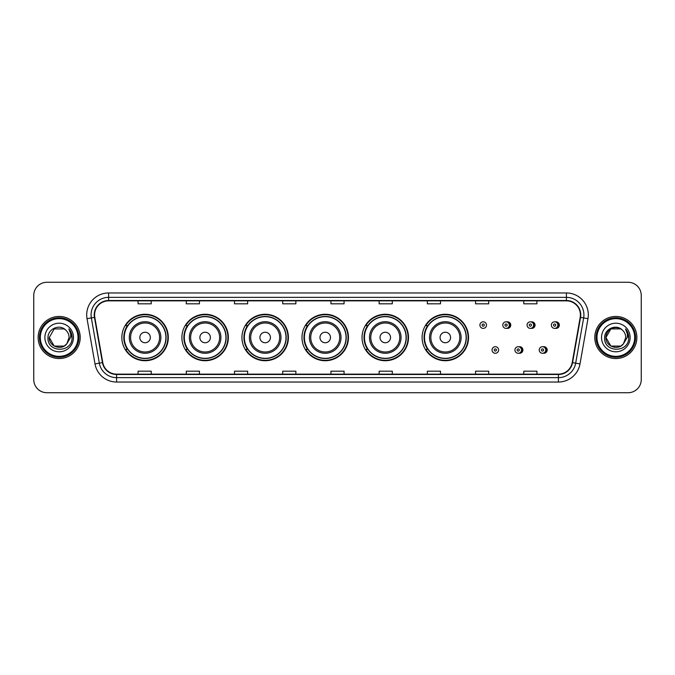 <?xml version="1.0" encoding="UTF-8"?>
<svg xmlns="http://www.w3.org/2000/svg" width="675" height="675" viewBox="0 0 675 675"><rect width="100%" height="100%" fill="white"/><g stroke="black" fill="none" stroke-linecap="round" stroke-linejoin="round"><path stroke-width="1.01" d="M422.094 337.5A23.228 23.228 0 0 0 445.323 360.728A23.228 23.228 0 0 0 468.551 337.5A23.228 23.228 0 0 0 445.323 314.272A23.228 23.228 0 0 0 422.094 337.5M362.045 337.5A23.228 23.228 0 0 0 385.273 360.728A23.228 23.228 0 0 0 408.51 337.5A23.228 23.228 0 0 0 385.273 314.272A23.228 23.228 0 0 0 362.045 337.5M301.995 337.5A23.228 23.228 0 0 0 325.223 360.728A23.228 23.228 0 0 0 348.46 337.5A23.228 23.228 0 0 0 325.223 314.272A23.228 23.228 0 0 0 301.995 337.5M241.945 337.5A23.228 23.228 0 0 0 265.182 360.728A23.228 23.228 0 0 0 288.411 337.5A23.228 23.228 0 0 0 265.182 314.272A23.228 23.228 0 0 0 241.945 337.5M181.896 337.5A23.228 23.228 0 0 0 205.132 360.728A23.228 23.228 0 0 0 228.361 337.5A23.228 23.228 0 0 0 205.132 314.272A23.228 23.228 0 0 0 181.896 337.5M121.854 337.5A23.228 23.228 0 0 0 145.083 360.728A23.228 23.228 0 0 0 168.311 337.5A23.228 23.228 0 0 0 145.083 314.272A23.228 23.228 0 0 0 121.854 337.5M518.915 353.202A3.291 3.291 0 0 0 522.906 349.996A3.291 3.291 0 0 0 518.915 346.781M543.198 353.202A3.291 3.291 0 0 0 547.189 349.996A3.291 3.291 0 0 0 543.198 346.781M506.773 328.312A3.291 3.291 0 0 0 510.764 325.097A3.291 3.291 0 0 0 506.773 321.882A3.291 3.291 0 0 1 506.073 328.379A3.291 3.291 0 0 1 502.791 325.097A3.291 3.291 0 0 1 506.073 321.806A3.291 3.291 0 0 1 506.773 328.312A3.291 3.291 0 0 0 506.073 321.806A3.291 3.291 0 0 0 502.791 325.097M531.056 328.312A3.291 3.291 0 0 0 535.047 325.097A3.291 3.291 0 0 0 531.056 321.882A3.291 3.291 0 0 1 530.356 328.379A3.291 3.291 0 0 1 527.074 325.097A3.291 3.291 0 0 1 530.356 321.806A3.291 3.291 0 0 1 531.056 328.312A3.291 3.291 0 0 0 530.356 321.806A3.291 3.291 0 0 0 527.074 325.097M555.339 328.312A3.291 3.291 0 0 0 559.33 325.097A3.291 3.291 0 0 0 555.339 321.882A3.291 3.291 0 0 1 554.639 328.379A3.291 3.291 0 0 1 551.348 325.097A3.291 3.291 0 0 1 554.639 321.806A3.291 3.291 0 0 1 555.339 328.312A3.291 3.291 0 0 0 554.639 321.806A3.291 3.291 0 0 0 551.348 325.097M127.423 349.338A21.254 21.254 0 0 1 127.423 325.662M187.473 349.338A21.254 21.254 0 0 1 187.473 325.662M247.523 349.338A21.254 21.254 0 0 1 247.523 325.662M307.564 349.338A21.254 21.254 0 0 1 307.564 325.662M367.613 349.338A21.254 21.254 0 0 1 367.613 325.662M427.663 349.338A21.254 21.254 0 0 1 427.663 325.662M33.75 295.422L33.75 379.578A13.146 13.146 0 0 0 46.896 392.723L628.104 392.723A13.146 13.146 0 0 0 641.25 379.578L641.25 295.422A13.146 13.146 0 0 0 628.104 282.277L46.896 282.277A13.146 13.146 0 0 0 33.75 295.422L33.75 379.578M38.129 337.5A21.043 21.043 0 0 0 59.172 358.543A21.043 21.043 0 0 0 80.207 337.5A21.043 21.043 0 0 0 59.172 316.457A21.043 21.043 0 0 0 38.129 337.5A21.043 21.043 0 0 0 59.172 358.543A21.043 21.043 0 0 0 80.207 337.5A21.043 21.043 0 0 0 59.172 316.457A21.043 21.043 0 0 0 38.129 337.5M594.793 337.5A21.043 21.043 0 0 0 615.828 358.543A21.043 21.043 0 0 0 636.871 337.5A21.043 21.043 0 0 0 615.828 316.457A21.043 21.043 0 0 0 594.793 337.5A21.043 21.043 0 0 0 615.828 358.543A21.043 21.043 0 0 0 636.871 337.5A21.043 21.043 0 0 0 615.828 316.457A21.043 21.043 0 0 0 594.793 337.5M94.584 314.879A14.023 14.023 0 0 1 108.616 300.856L566.384 300.856A14.023 14.023 0 0 1 580.196 317.317L572.223 362.551A14.023 14.023 0 0 1 558.411 374.144L116.589 374.144A14.023 14.023 0 0 1 102.777 362.551L94.804 317.317A14.023 14.023 0 0 1 94.584 314.879M94.238 314.879A14.377 14.377 0 0 0 94.458 317.377L102.431 362.61A14.377 14.377 0 0 0 116.589 374.49L558.411 374.49A14.377 14.377 0 0 0 572.569 362.61L580.542 317.377A14.377 14.377 0 0 0 566.384 300.51L108.616 300.51A14.377 14.377 0 0 0 94.238 314.879M87.033 318.693A21.912 21.912 0 0 1 108.616 292.967L566.384 292.967A21.912 21.912 0 0 1 587.967 318.693L579.994 363.926A21.912 21.912 0 0 1 558.411 382.033L116.589 382.033A21.912 21.912 0 0 1 95.006 363.926L87.033 318.693L91.344 317.925A17.533 17.533 0 0 1 108.616 297.354L566.384 297.354A17.533 17.533 0 0 1 583.656 317.925L575.674 363.158A17.533 17.533 0 0 1 558.411 377.646L116.589 377.646A17.533 17.533 0 0 1 99.326 363.158L91.344 317.925A17.533 17.533 0 0 1 91.083 314.879M628.104 282.277L46.896 282.277M46.896 392.723L628.104 392.723M641.25 379.578L641.25 295.422M572.569 362.61L575.674 363.158L583.656 317.925L587.967 318.693M330.927 300.856L330.927 303.826L344.073 303.826L344.073 300.856M282.707 300.856L282.707 303.826L295.861 303.826L295.861 300.856M234.495 300.856L234.495 303.826L247.649 303.826L247.649 300.856M186.283 300.856L186.283 303.826L199.429 303.826L199.429 300.856M138.071 300.856L138.071 303.826L151.217 303.826L151.217 300.856M379.139 300.856L379.139 303.826L392.293 303.826L392.293 300.856M427.351 300.856L427.351 303.826L440.505 303.826L440.505 300.856M475.571 300.856L475.571 303.826L488.717 303.826L488.717 300.856M523.783 300.856L523.783 303.826L536.929 303.826L536.929 300.856M344.073 374.144L344.073 371.174L330.927 371.174L330.927 374.144M295.861 374.144L295.861 371.174L282.707 371.174L282.707 374.144M247.649 374.144L247.649 371.174L234.495 371.174L234.495 374.144M199.429 374.144L199.429 371.174L186.283 371.174L186.283 374.144M151.217 374.144L151.217 371.174L138.071 371.174L138.071 374.144M392.293 374.144L392.293 371.174L379.139 371.174L379.139 374.144M440.505 374.144L440.505 371.174L427.351 371.174L427.351 374.144M488.717 374.144L488.717 371.174L475.571 371.174L475.571 374.144M536.929 374.144L536.929 371.174L523.783 371.174L523.783 374.144M64.125 346.081A9.906 9.906 0 0 0 66.8 343.82L66.597 344.056C61.239 350.924 48.752 346.309 49.267 337.5L54.219 328.919M78.022 337.5A18.849 18.849 0 0 0 59.172 318.651A18.849 18.849 0 0 0 40.323 337.5A18.849 18.849 0 0 0 59.172 356.349A18.849 18.849 0 0 0 78.022 337.5M78.899 337.5A19.727 19.727 0 0 0 59.172 317.773A19.727 19.727 0 0 0 39.445 337.5A19.727 19.727 0 0 0 59.172 357.227A19.727 19.727 0 0 0 78.899 337.5M66.8 343.82L64.125 346.081L54.219 346.081L49.267 337.5L54.219 328.919L64.125 328.919L65.661 330.016C59.586 323.637 47.874 328.894 47.984 337.5C46.87 352.797 71.668 353.194 72.073 338.243L72.09 337.5C72.056 334.252 70.976 331.4 68.85 328.936C70.47 331.594 71.035 334.446 70.554 337.5L66.8 343.82L64.125 346.081L54.219 346.081L49.267 337.5L54.219 346.081L64.125 346.081L66.8 343.82L69.078 337.5C69.027 334.513 67.888 332.016 65.661 330.016M44.879 337.5A14.293 14.293 0 0 0 59.172 351.793A14.293 14.293 0 0 0 73.465 337.5A14.293 14.293 0 0 0 59.172 323.207A14.293 14.293 0 0 0 44.879 337.5M68.943 329.046L72.09 337.871M68.85 328.936L71.432 333.416M150.339 337.5A5.257 5.257 0 0 0 145.083 332.243A5.257 5.257 0 0 0 139.818 337.5A5.257 5.257 0 0 0 145.083 342.757A5.257 5.257 0 0 0 150.339 337.5M160.861 337.5A15.778 15.778 0 0 0 145.083 321.722A15.778 15.778 0 0 0 129.305 337.5A15.778 15.778 0 0 0 145.083 353.278A15.778 15.778 0 0 0 160.861 337.5A15.778 15.778 0 0 1 145.083 353.278A15.778 15.778 0 0 1 129.305 337.5M165.898 337.5A20.824 20.824 0 0 0 145.083 316.676A20.824 20.824 0 0 0 124.259 337.5A20.824 20.824 0 0 0 145.083 358.324A20.824 20.824 0 0 0 165.898 337.5M167.873 337.5A22.79 22.79 0 0 1 125.601 349.338L127.718 349.338A21.018 21.018 0 0 0 166.101 337.551A21.018 21.018 0 0 0 127.718 325.662L125.601 325.662A22.79 22.79 0 0 1 167.873 337.5M210.389 337.5A5.257 5.257 0 0 0 205.132 332.243A5.257 5.257 0 0 0 199.868 337.5A5.257 5.257 0 0 0 205.132 342.757A5.257 5.257 0 0 0 210.389 337.5M220.911 337.5A15.778 15.778 0 0 0 205.132 321.722A15.778 15.778 0 0 0 189.354 337.5A15.778 15.778 0 0 0 205.132 353.278A15.778 15.778 0 0 0 220.911 337.5A15.778 15.778 0 0 1 205.132 353.278A15.778 15.778 0 0 1 189.354 337.5M225.948 337.5A20.824 20.824 0 0 0 205.132 316.676A20.824 20.824 0 0 0 184.309 337.5A20.824 20.824 0 0 0 205.132 358.324A20.824 20.824 0 0 0 225.948 337.5M227.922 337.5A22.79 22.79 0 0 1 185.65 349.338L187.76 349.338A21.018 21.018 0 0 0 226.142 337.551A21.018 21.018 0 0 0 187.76 325.662L185.65 325.662A22.79 22.79 0 0 1 227.922 337.5M270.439 337.5A5.257 5.257 0 0 0 265.182 332.243A5.257 5.257 0 0 0 259.917 337.5A5.257 5.257 0 0 0 265.182 342.757A5.257 5.257 0 0 0 270.439 337.5M280.96 337.5A15.778 15.778 0 0 0 265.182 321.722A15.778 15.778 0 0 0 249.396 337.5A15.778 15.778 0 0 0 265.182 353.278A15.778 15.778 0 0 0 280.96 337.5A15.778 15.778 0 0 1 265.182 353.278A15.778 15.778 0 0 1 249.396 337.5M285.998 337.5A20.824 20.824 0 0 0 265.182 316.676A20.824 20.824 0 0 0 244.358 337.5A20.824 20.824 0 0 0 265.182 358.324A20.824 20.824 0 0 0 285.998 337.5M287.972 337.5A22.79 22.79 0 0 1 245.7 349.338L247.809 349.338A21.018 21.018 0 0 0 286.192 337.551A21.018 21.018 0 0 0 247.809 325.662L245.7 325.662A22.79 22.79 0 0 1 287.972 337.5M330.488 337.5A5.257 5.257 0 0 0 325.223 332.243A5.257 5.257 0 0 0 319.967 337.5A5.257 5.257 0 0 0 325.223 342.757A5.257 5.257 0 0 0 330.488 337.5M341.01 337.5A15.778 15.778 0 0 0 325.223 321.722A15.778 15.778 0 0 0 309.445 337.5A15.778 15.778 0 0 0 325.223 353.278A15.778 15.778 0 0 0 341.01 337.5A15.778 15.778 0 0 1 325.223 353.278A15.778 15.778 0 0 1 309.445 337.5M346.047 337.5A20.824 20.824 0 0 0 325.223 316.676A20.824 20.824 0 0 0 304.408 337.5A20.824 20.824 0 0 0 325.223 358.324A20.824 20.824 0 0 0 346.047 337.5M348.022 337.5A22.79 22.79 0 0 1 305.75 349.338L307.859 349.338A21.018 21.018 0 0 0 346.241 337.551A21.018 21.018 0 0 0 307.859 325.662L305.75 325.662A22.79 22.79 0 0 1 348.022 337.5M390.538 337.5A5.257 5.257 0 0 0 385.273 332.243A5.257 5.257 0 0 0 380.017 337.5A5.257 5.257 0 0 0 385.273 342.757A5.257 5.257 0 0 0 390.538 337.5M401.051 337.5A15.778 15.778 0 0 0 385.273 321.722A15.778 15.778 0 0 0 369.495 337.5A15.778 15.778 0 0 0 385.273 353.278A15.778 15.778 0 0 0 401.051 337.5A15.778 15.778 0 0 1 385.273 353.278A15.778 15.778 0 0 1 369.495 337.5M406.097 337.5A20.824 20.824 0 0 0 385.273 316.676A20.824 20.824 0 0 0 364.458 337.5A20.824 20.824 0 0 0 385.273 358.324A20.824 20.824 0 0 0 406.097 337.5M408.071 337.5A22.79 22.79 0 0 1 365.799 349.338L367.909 349.338A21.018 21.018 0 0 0 406.291 337.551A21.018 21.018 0 0 0 367.909 325.662L365.799 325.662A22.79 22.79 0 0 1 408.071 337.5M450.588 337.5A5.257 5.257 0 0 0 445.323 332.243A5.257 5.257 0 0 0 440.066 337.5A5.257 5.257 0 0 0 445.323 342.757A5.257 5.257 0 0 0 450.588 337.5M461.101 337.5A15.778 15.778 0 0 0 445.323 321.722A15.778 15.778 0 0 0 429.545 337.5A15.778 15.778 0 0 0 445.323 353.278A15.778 15.778 0 0 0 461.101 337.5A15.778 15.778 0 0 1 445.323 353.278A15.778 15.778 0 0 1 429.545 337.5M466.147 337.5A20.824 20.824 0 0 0 445.323 316.676A20.824 20.824 0 0 0 424.507 337.5A20.824 20.824 0 0 0 445.323 358.324A20.824 20.824 0 0 0 466.147 337.5M468.121 337.5A22.79 22.79 0 0 1 425.849 349.338L427.958 349.338A21.018 21.018 0 0 0 466.341 337.551A21.018 21.018 0 0 0 427.958 325.662L425.849 325.662A22.79 22.79 0 0 1 468.121 337.5M620.781 346.081A9.906 9.906 0 0 0 623.455 343.82L620.781 346.081L610.875 346.081L605.922 337.5L610.875 328.919L620.781 328.919L622.316 330.016C616.241 323.637 604.53 328.894 604.64 337.5C603.526 352.797 628.324 353.194 628.729 338.243L628.746 337.5C628.712 334.252 627.632 331.4 625.506 328.936C627.126 331.594 627.691 334.446 627.21 337.5L623.455 343.82L620.781 346.081L610.875 346.081L605.922 337.5L610.875 346.081L620.781 346.081L623.455 343.82L620.781 346.081L610.875 346.081L605.922 337.5C605.408 346.309 617.895 350.924 623.253 344.056L621.236 345.802M634.677 337.5A18.849 18.849 0 0 0 615.828 318.651A18.849 18.849 0 0 0 596.978 337.5A18.849 18.849 0 0 0 615.828 356.349A18.849 18.849 0 0 0 634.677 337.5M635.555 337.5A19.727 19.727 0 0 0 615.828 317.773A19.727 19.727 0 0 0 596.101 337.5A19.727 19.727 0 0 0 615.828 357.227A19.727 19.727 0 0 0 635.555 337.5M623.455 343.82L625.733 337.5C625.683 334.513 624.544 332.016 622.316 330.016M601.535 337.5A14.293 14.293 0 0 0 615.828 351.793A14.293 14.293 0 0 0 630.121 337.5A14.293 14.293 0 0 0 615.828 323.207A14.293 14.293 0 0 0 601.535 337.5M620.781 328.919A9.906 9.906 0 0 0 605.922 337.5M625.598 329.046L628.746 337.871M625.506 328.936L628.087 333.416M486.481 325.097A3.291 3.291 0 0 1 483.199 328.379A3.291 3.291 0 0 1 479.908 325.097A3.291 3.291 0 0 1 483.199 321.806A3.291 3.291 0 0 1 486.481 325.097A3.291 3.291 0 0 0 483.199 321.806A3.291 3.291 0 0 0 479.908 325.097M492.05 349.996A3.291 3.291 0 0 1 495.332 346.705A3.291 3.291 0 0 1 498.623 349.996A3.291 3.291 0 0 1 495.332 353.278A3.291 3.291 0 0 1 492.05 349.996A3.291 3.291 0 0 0 495.332 353.278A3.291 3.291 0 0 0 498.623 349.996M514.932 349.996A3.291 3.291 0 0 1 518.214 346.705A3.291 3.291 0 0 1 521.505 349.996A3.291 3.291 0 0 1 518.214 353.278A3.291 3.291 0 0 1 514.932 349.996A3.291 3.291 0 0 0 518.214 353.278A3.291 3.291 0 0 0 521.505 349.996M539.207 349.996A3.291 3.291 0 0 1 542.498 346.705A3.291 3.291 0 0 1 545.788 349.996A3.291 3.291 0 0 1 542.498 353.278A3.291 3.291 0 0 1 539.207 349.996A3.291 3.291 0 0 0 542.498 353.278A3.291 3.291 0 0 0 545.788 349.996M566.384 292.967L566.384 300.51M91.344 317.925L94.458 317.377M116.589 382.033L116.589 374.49M558.411 374.49L558.411 382.033M95.006 363.926L102.431 362.61M580.542 317.377L583.656 317.925M108.616 292.967L108.616 300.51M575.674 363.158L579.994 363.926M159.578 337.5A14.496 14.496 0 0 0 145.083 323.004A14.496 14.496 0 0 0 130.587 337.5A14.496 14.496 0 0 0 145.083 351.996A14.496 14.496 0 0 0 159.578 337.5M219.628 337.5A14.496 14.496 0 0 0 205.132 323.004A14.496 14.496 0 0 0 190.637 337.5A14.496 14.496 0 0 0 205.132 351.996A14.496 14.496 0 0 0 219.628 337.5M279.678 337.5A14.496 14.496 0 0 0 265.182 323.004A14.496 14.496 0 0 0 250.687 337.5A14.496 14.496 0 0 0 265.182 351.996A14.496 14.496 0 0 0 279.678 337.5M339.719 337.5A14.496 14.496 0 0 0 325.223 323.004A14.496 14.496 0 0 0 310.728 337.5A14.496 14.496 0 0 0 325.223 351.996A14.496 14.496 0 0 0 339.719 337.5M399.769 337.5A14.496 14.496 0 0 0 385.273 323.004A14.496 14.496 0 0 0 370.777 337.5A14.496 14.496 0 0 0 385.273 351.996A14.496 14.496 0 0 0 399.769 337.5M459.818 337.5A14.496 14.496 0 0 0 445.323 323.004A14.496 14.496 0 0 0 430.827 337.5A14.496 14.496 0 0 0 445.323 351.996A14.496 14.496 0 0 0 459.818 337.5M482.102 325.097A1.097 1.097 0 0 0 483.199 326.194A1.097 1.097 0 0 0 484.287 325.097A1.097 1.097 0 0 0 483.199 324A1.097 1.097 0 0 0 482.102 325.097M509.102 322.237A4.168 4.168 0 0 1 509.102 327.949M504.976 325.097A1.097 1.097 0 0 0 506.073 326.194A1.097 1.097 0 0 0 507.17 325.097A1.097 1.097 0 0 0 506.073 324A1.097 1.097 0 0 0 504.976 325.097M533.385 322.237A4.168 4.168 0 0 1 533.385 327.949M529.259 325.097A1.097 1.097 0 0 0 530.356 326.194A1.097 1.097 0 0 0 531.453 325.097A1.097 1.097 0 0 0 530.356 324A1.097 1.097 0 0 0 529.259 325.097M557.668 322.237A4.168 4.168 0 0 1 557.668 327.949M553.542 325.097A1.097 1.097 0 0 0 554.639 326.194A1.097 1.097 0 0 0 555.736 325.097A1.097 1.097 0 0 0 554.639 324A1.097 1.097 0 0 0 553.542 325.097M496.429 349.996A1.097 1.097 0 0 0 495.332 348.899A1.097 1.097 0 0 0 494.243 349.996A1.097 1.097 0 0 0 495.332 351.084A1.097 1.097 0 0 0 496.429 349.996M521.243 347.136A4.168 4.168 0 0 1 521.243 352.848M519.311 349.996A1.097 1.097 0 0 0 518.214 348.899A1.097 1.097 0 0 0 517.117 349.996A1.097 1.097 0 0 0 518.214 351.084A1.097 1.097 0 0 0 519.311 349.996M545.527 347.136A4.168 4.168 0 0 1 545.527 352.848M543.594 349.996A1.097 1.097 0 0 0 542.498 348.899A1.097 1.097 0 0 0 541.401 349.996A1.097 1.097 0 0 0 542.498 351.084A1.097 1.097 0 0 0 543.594 349.996"/></g></svg>

